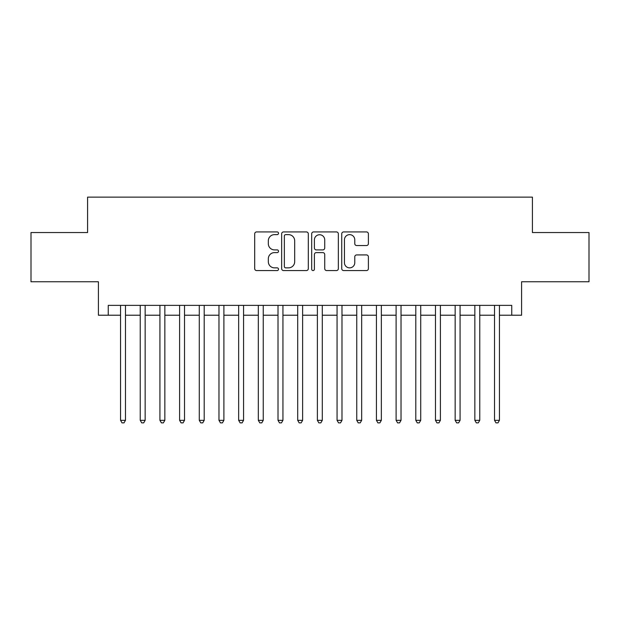 <?xml version="1.0" encoding="UTF-8"?>
<svg xmlns="http://www.w3.org/2000/svg" width="620" height="620" viewBox="0 0 620 620"><rect width="100%" height="100%" fill="white"/><g stroke="black" fill="none" stroke-linecap="round" stroke-linejoin="round"><path stroke-width="0.93" d="M278.512 233.283A1.356 1.356 0 0 0 277.156 231.927L256.626 231.927A1.93 1.93 0 0 0 254.696 233.856L254.696 268.638A1.93 1.93 0 0 0 256.626 270.568L277.156 270.568A1.356 1.356 0 0 0 278.512 269.212A1.356 1.356 0 0 0 277.156 267.863L274.497 267.863A6.185 6.185 0 0 1 268.321 261.679L268.321 258.78A6.185 6.185 0 0 1 274.497 252.603L277.156 252.603A1.356 1.356 0 0 0 278.512 251.247A1.356 1.356 0 0 0 277.156 249.899L274.497 249.899A6.185 6.185 0 0 1 268.321 243.714L268.321 240.816A6.185 6.185 0 0 1 274.497 234.631L277.156 234.631A1.356 1.356 0 0 0 278.512 233.283M366.459 245.551A1.93 1.93 0 0 0 368.396 243.613L368.396 233.856A1.93 1.93 0 0 0 366.459 231.927L343.666 231.927A1.93 1.93 0 0 0 341.736 233.856L341.736 268.638A1.93 1.93 0 0 0 343.666 270.568L366.459 270.568A1.93 1.93 0 0 0 368.396 268.638L368.396 256.851A1.93 1.93 0 0 0 366.459 254.921L356.709 254.921A1.93 1.93 0 0 0 354.772 256.851L354.772 262.694A5.169 5.169 0 0 1 349.603 267.863A5.169 5.169 0 0 1 344.441 262.694L344.441 239.801A5.169 5.169 0 0 1 349.603 234.631A5.169 5.169 0 0 1 354.772 239.801L354.772 243.613A1.93 1.93 0 0 0 356.709 245.551L366.459 245.551M108.252 315.216L108.252 305.373L511.748 305.373L511.748 315.216L521.591 315.216L521.591 281.759L589 281.759L589 232.547L532.409 232.547L532.409 197.121L87.591 197.121L87.591 232.547L31 232.547L31 281.759L98.41 281.759L98.41 315.216L120.559 315.216M308.31 233.856A1.93 1.93 0 0 0 306.381 231.927L283.58 231.927A1.93 1.93 0 0 0 281.651 233.856L281.651 268.638A1.93 1.93 0 0 0 283.58 270.568L306.381 270.568A1.93 1.93 0 0 0 308.31 268.638L308.31 233.856M313.619 231.927L336.42 231.927A1.93 1.93 0 0 1 338.349 233.856L338.349 268.638A1.93 1.93 0 0 1 336.42 270.568L326.663 270.568A1.93 1.93 0 0 1 324.733 268.638L324.733 254.533A1.93 1.93 0 0 0 322.803 252.603L316.324 252.603A1.93 1.93 0 0 0 314.394 254.533L314.394 269.212A1.356 1.356 0 0 1 313.046 270.568A1.356 1.356 0 0 1 311.69 269.212L311.69 233.856A1.93 1.93 0 0 1 313.619 231.927M125.473 315.216L140.236 315.216M145.157 315.216L159.921 315.216M164.843 315.216L179.606 315.216M184.528 315.216L199.284 315.216M204.205 315.216L218.969 315.216M223.89 315.216L238.654 315.216M243.575 315.216L258.331 315.216M263.252 315.216L278.016 315.216M282.937 315.216L297.701 315.216M302.622 315.216L317.378 315.216M322.299 315.216L337.063 315.216M341.984 315.216L356.748 315.216M361.669 315.216L376.425 315.216M381.346 315.216L396.11 315.216M401.032 315.216L415.795 315.216M420.716 315.216L435.472 315.216M440.394 315.216L455.157 315.216M460.079 315.216L474.843 315.216M479.764 315.216L494.528 315.216M499.441 315.216L511.748 315.216M285.704 234.631A1.356 1.356 0 0 0 284.355 235.988L284.355 266.507A1.356 1.356 0 0 0 285.704 267.863L288.509 267.863A6.185 6.185 0 0 0 294.686 261.679L294.686 240.816A6.185 6.185 0 0 0 288.509 234.631L285.704 234.631M324.733 239.894A5.169 5.169 0 0 0 319.563 234.732A5.169 5.169 0 0 0 314.394 239.894L314.394 247.961A1.93 1.93 0 0 0 316.324 249.899L322.803 249.899A1.93 1.93 0 0 0 324.733 247.961L324.733 239.894M125.473 305.373L125.473 420.321L120.559 420.321L120.559 305.373M125.473 420.321L124 422.879L122.032 422.879L120.559 420.321M145.157 305.373L145.157 420.321L140.236 420.321L140.236 305.373M145.157 420.321L143.685 422.879L141.717 422.879L140.236 420.321M164.843 305.373L164.843 420.321L159.921 420.321L159.921 305.373M164.843 420.321L163.362 422.879L161.394 422.879L159.921 420.321M184.528 305.373L184.528 420.321L179.606 420.321L179.606 305.373M184.528 420.321L183.047 422.879L181.079 422.879L179.606 420.321M204.205 305.373L204.205 420.321L199.284 420.321L199.284 305.373M204.205 420.321L202.732 422.879L200.764 422.879L199.284 420.321M223.89 305.373L223.89 420.321L218.969 420.321L218.969 305.373M223.89 420.321L222.41 422.879L220.441 422.879L218.969 420.321M243.575 305.373L243.575 420.321L238.654 420.321L238.654 305.373M243.575 420.321L242.095 422.879L240.126 422.879L238.654 420.321M263.252 305.373L263.252 420.321L258.331 420.321L258.331 305.373M263.252 420.321L261.779 422.879L259.811 422.879L258.331 420.321M282.937 305.373L282.937 420.321L278.016 420.321L278.016 305.373M282.937 420.321L281.457 422.879L279.488 422.879L278.016 420.321M302.622 305.373L302.622 420.321L297.701 420.321L297.701 305.373M302.622 420.321L301.142 422.879L299.173 422.879L297.701 420.321M322.299 305.373L322.299 420.321L317.378 420.321L317.378 305.373M322.299 420.321L320.827 422.879L318.858 422.879L317.378 420.321M341.984 305.373L341.984 420.321L337.063 420.321L337.063 305.373M341.984 420.321L340.512 422.879L338.543 422.879L337.063 420.321M361.669 305.373L361.669 420.321L356.748 420.321L356.748 305.373M361.669 420.321L360.189 422.879L358.221 422.879L356.748 420.321M381.346 305.373L381.346 420.321L376.425 420.321L376.425 305.373M381.346 420.321L379.874 422.879L377.906 422.879L376.425 420.321M401.032 305.373L401.032 420.321L396.11 420.321L396.11 305.373M401.032 420.321L399.559 422.879L397.591 422.879L396.11 420.321M420.716 305.373L420.716 420.321L415.795 420.321L415.795 305.373M420.716 420.321L419.236 422.879L417.268 422.879L415.795 420.321M440.394 305.373L440.394 420.321L435.472 420.321L435.472 305.373M440.394 420.321L438.921 422.879L436.953 422.879L435.472 420.321M460.079 305.373L460.079 420.321L455.157 420.321L455.157 305.373M460.079 420.321L458.606 422.879L456.638 422.879L455.157 420.321M479.764 305.373L479.764 420.321L474.843 420.321L474.843 305.373M479.764 420.321L478.284 422.879L476.315 422.879L474.843 420.321M499.441 305.373L499.441 420.321L494.528 420.321L494.528 305.373M499.441 420.321L497.969 422.879L496 422.879L494.528 420.321"/></g></svg>
